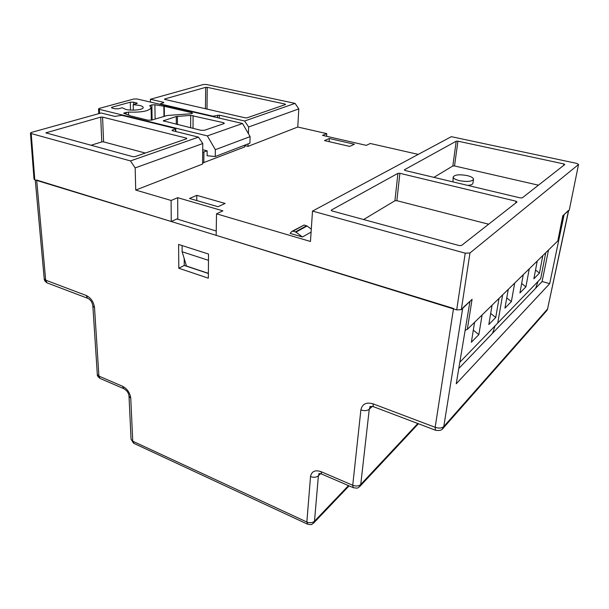 <?xml version="1.0" encoding="UTF-8"?>
<svg xmlns="http://www.w3.org/2000/svg" width="609" height="609" viewBox="0 0 609 609"><rect width="100%" height="100%" fill="white"/><g stroke="black" fill="none" stroke-linecap="round" stroke-linejoin="round"><path stroke-width="0.91" d="M459.361 180.637C455.296 179.594 453.233 178.368 453.18 176.968C454.778 174.676 459.46 174.22 467.232 175.598C471.343 176.625 473.437 177.866 473.513 179.305C471.906 181.589 467.187 182.03 459.361 180.637M452.959 181.885L453.18 176.968M578.55 164.4L569.278 210.059L578.55 164.4L576.54 163.349L451.322 136.667L312.501 211.087L310.468 241.476L216.522 213.828L216.165 235.34L456.697 309.905L461.31 309.661L469.973 252.971L465.223 253.177L312.501 211.087M196.798 195.352L225.109 203.452L217.992 206.71L189.521 198.473L196.798 195.352L196.76 200.567M329.34 138.494L324.483 140.58L349.665 146.404L354.385 144.249L329.34 138.494L329.111 141.646M245.191 145.68L248.023 146.381L248.099 143.869M248.426 133.698L248.639 126.992L244.612 121.016L219.362 115.185L212.899 116.19L160.829 104.086L160.677 103.644L163.775 102.754L163.623 102.32L150.385 99.259L150.438 102.076M202.774 143.526L135.168 167.901L135.731 190.061L202.591 164.049L202.774 143.526L198.473 137.139L172.317 130.653L172.134 130.12L172.134 130.6M175.788 131.514L175.773 128.788L175.285 128.499L121.876 115.345L114.766 116.372L101.147 112.992L31.348 132.45L30.45 133.067L31.211 133.561L34.797 179.838L171.251 221.509L171.099 200.468L177.691 197.689L222.902 210.851L216.522 213.828M563.538 165.519L563.843 163.928L564.771 164.544L522.286 197.849L520.284 197.91L405 170.474L404.338 169.82L456.217 141.212L457.93 141.181L454.512 165.96L538.447 185.182M563.843 163.928L457.93 141.181M578.436 164.575L469.973 252.971M363.619 219.537L394.929 200.742L397.928 173.352L399.877 173.314L516.036 201.221L516.988 201.998L461.531 245.465L459.194 245.564L331.943 210.912L331.349 210.067L331.304 210.63M397.928 173.352L331.349 210.067M418.261 154.389L370.264 143.488L366.275 145.361L322.557 135.365L326.744 133.607L297.771 127.03L248.023 146.381M311.1 232.075L302.46 236.985L290.097 233.369L291.917 231.397L293.005 231.161L295.989 232.136L302.46 236.985M135.731 190.061L171.099 200.468M208.377 273.342L184.253 265.288M248.639 126.992L298.798 108.904L297.771 127.03M298.798 108.904L295.06 103.378L206.443 84.499L203.345 84.499L150.385 99.259M205.461 108.729L205.682 87.346L207.25 87.346L207.007 109.087M285.164 104.641L285.195 104.086L207.25 87.346M285.195 104.086L285.545 104.512L247.056 117.834L245.32 117.849L164.613 99.381M205.682 87.346L164.605 98.993M295.06 103.378L244.612 121.016M175.773 128.788L172.134 130.12M198.473 137.139L130.471 160.921L31.211 133.561M134.916 156.658L132.846 156.688L45.865 132.861L100.729 117.118L102.571 117.103L186.529 138.152L186.75 138.715L134.916 156.658M454.512 165.96L452.822 165.998L433.905 177.356M562.96 215.571L557.806 240.913L467.324 329.4L472.074 299.331L461.31 309.661M569.278 210.059L562.807 215.708L557.806 240.913M488.639 224.219L396.855 200.688L394.929 200.742M311.29 229.129L307.065 225.985L304.112 225.033L292.389 231.138M171.251 221.509L177.767 218.578L177.691 197.689M135.168 167.901L130.471 160.921M326.553 136.279L326.744 133.607M186.468 266.026L182.121 251.753L208.468 260.332M30.45 133.067L34.043 179.29L34.797 179.838M145.345 153.049L103.591 141.874L101.772 141.897L90.969 145.292M473.513 179.305L472.919 183.263C472.66 184.413 470.932 185.121 467.742 185.402M465.147 330.253L467.324 329.4M182.106 245.564L182.121 251.753M133.318 110.145L133.173 104.679L139.583 105.418C141.889 105.989 143.1 106.674 143.199 107.488C143.724 109.757 131.947 111.044 125.599 109.376L122.211 107.747L118.549 108.767L115.002 108.79L112.216 108.113L111.409 107.641L112.071 107.199L130.288 102.183L133.729 102.167L137.307 103.286L133.173 104.679M202.599 163.037L244.704 146.929L245.206 144.988M200.871 130.303L163.265 120.833L176.275 116.517L190.686 115.375L223.32 122.645L224.356 123.246L223.861 123.642L204.563 130.265L200.871 130.303M133.79 99.001L99.252 108.417L98.559 108.874L99.358 109.346L207.334 135.898L242.527 123.505L137.185 98.993L133.79 99.001M215.236 156.536L249.903 143.176L250.116 136.622L215.342 149.685L215.236 156.536L207.106 155.737L207.159 150.849L202.698 152.303M151.321 120.209L151.108 107.61L149.745 105.722L151.854 104.877L154.899 104.778L164.27 106.278L191.66 112.665L192.611 113.205L190.96 113.792L167.368 115.466L151.565 120.14L147.918 120.171L130.661 115.923L123.726 113.205L128.476 112.094L128.56 115.162M151.108 107.61C149.464 111.013 141.92 112.513 128.476 112.094M202.721 149.715L207.159 150.849M250.116 136.622L242.527 123.505M215.342 149.685L207.334 135.898M495.071 325.823L492.559 333.245L495.071 325.823M459.825 362.233L497.736 323.067L502.653 294.847L497.736 323.067L540.716 278.663L545.74 252.712M499.03 298.387L495.734 317.502L488.806 324.536L492.08 305.185M482.1 314.944L478.857 334.63L471.366 342.235L474.586 322.306M490.687 313.437L495.734 317.502M473.315 330.147L478.857 334.63M538.067 281.404L535.615 288.285M542.825 255.559L539.452 273.121L533.88 278.777L537.245 261.017M529.267 268.82L525.91 286.869L519.926 292.937L523.283 274.674M514.712 283.056L511.37 301.622L504.945 308.146L508.271 289.359M535.539 270.008L539.452 273.121M521.662 283.482L525.91 286.869M506.757 297.923L511.37 301.622M208.514 254.052L208.347 278.191L178.818 268.242L178.597 244.437L208.514 254.052M307.743 524.258L306.852 522.02L310.529 476.573C311.564 471.336 315.081 469.699 321.08 471.663L352.733 485.274L360.878 409.933C362.203 404.003 366.215 401.955 372.914 403.782L435.161 427.297L453.53 308.458L36.669 180.051L45.675 280.163L86.242 295.487C90.916 297.831 93.672 301.881 94.524 307.652L98.917 376.111L122.653 386.319C127.327 388.862 130.022 392.835 130.76 398.233L132.747 441.205L306.852 522.02C309.905 523.192 312.455 522.918 314.495 521.197L318.385 475.812L319.497 473.589M208.377 273.494L184.253 265.433L178.818 268.242M184.253 265.433L184.207 258.612M435.953 430.396L435.405 430.19L435.161 427.297C438.937 428.508 441.814 428.256 443.794 426.544L462.665 308.405M353.639 487.824L353.129 487.611L352.733 485.274C356.044 486.462 358.716 486.195 360.749 484.475L369.26 409.256L370.006 407.284L371.018 406.378M313.429 523.268L313.947 522.743C311.534 524.326 312.486 525.278 307.286 524.052L133.569 443.215L131.049 439.218L134.17 443.497M122.653 386.319L123.619 388.603L99.929 378.387C97.882 376.644 97.006 375.319 97.311 374.406L98.917 376.111L99.929 378.387L100.683 378.714M86.242 295.487L87.536 298.227L47.053 282.873C45.104 281.541 44.16 280.201 44.221 278.853L45.675 280.163L47.053 282.873L48.081 283.269M568.547 210.417L564.14 214.482L549.691 283.657L456.24 383.777L469.973 301.265L462.741 307.933M176.846 218.989L216.233 231.017M548.534 249.979L542.086 281.525L458.775 368.529M542.086 281.525L549.691 283.657M442.271 429.162L443.794 426.544L547.552 309.014L568.654 210.638M219.362 115.185L219.316 118.1M163.623 102.799L163.623 102.32M456.697 309.905L465.223 253.177M217.588 117.704L217.626 115.2M456.217 141.212L452.822 165.998M396.855 200.688L399.877 173.314M516.036 201.221L515.739 202.98M307.065 225.985L295.989 232.136M160.829 104.086L160.837 104.497M212.891 116.608L212.899 116.19M214.642 116.174L214.634 117.012M100.729 117.118L101.772 141.897M46.337 133.135L46.292 132.556M186.529 138.152L186.529 138.791M103.591 141.874L102.571 117.103M175.491 131.437L175.476 129.024M306.563 225.733L295.479 231.884M293.005 231.161L304.112 225.033M223.32 122.645L223.297 123.84M193.023 128.4L193.076 115.535M190.686 115.375L190.647 127.821M177.447 124.609L177.417 116.327M203.924 152.06L203.817 162.786M244.704 146.929L244.765 145.163M112.102 108.082L112.071 107.199M130.288 102.183L130.501 110.062M191.66 112.665L191.66 113.708M164.369 116.22L164.27 106.278M163.867 106.202L163.973 116.342M155.112 119.059L154.899 104.778M163.859 120.384L163.867 121.29M176.305 124.327L176.275 116.517M99.533 113.441L99.358 109.346M133.729 102.167L133.782 104.512M152.105 119.981L151.854 104.877M126.063 114.264L126.01 112.284M150.332 105.311L150.347 106.286M124.381 112.749L124.403 113.662M136.477 102.814L136.492 103.751M372.914 403.782L373.386 406.667L374.025 406.911M360.878 409.933C364.357 411.06 367.151 410.831 369.26 409.256L372.274 406.393M321.08 471.663L321.567 473.992L322.1 474.221M310.529 476.573C313.681 477.715 316.299 477.456 318.385 475.812L320.562 473.68M130.76 398.233L129.017 396.276M131.049 439.218L129.017 396.33C128.666 392.919 126.87 390.346 123.619 388.603L124.289 388.907M94.524 307.652L92.865 306.099L97.311 374.406M92.865 306.099C92.279 302.163 90.505 299.544 87.536 298.227L88.374 298.585M546.311 311.153L547.552 309.014L568.463 210.805M417.804 423.514L360.749 484.475L360.155 486.096L418.413 423.75M359.516 486.758L360.155 486.096C357.696 487.68 359.074 488.768 353.129 487.611L321.567 473.992C319.573 473.49 318.606 473.482 318.652 473.962L319.519 473.589M348.477 485.601L314.495 521.197L313.947 522.743L349.094 485.868M160.403 104.39L160.395 103.842M98.559 108.874L98.765 113.655M547.788 308.573L546.943 310.445L443.146 428.218C441.906 430.289 439.325 430.951 435.405 430.19L373.386 406.667C370.493 406.363 369.351 406.492 369.952 407.04L370.95 406.393M44.221 278.853L35.261 179.975"/></g></svg>
